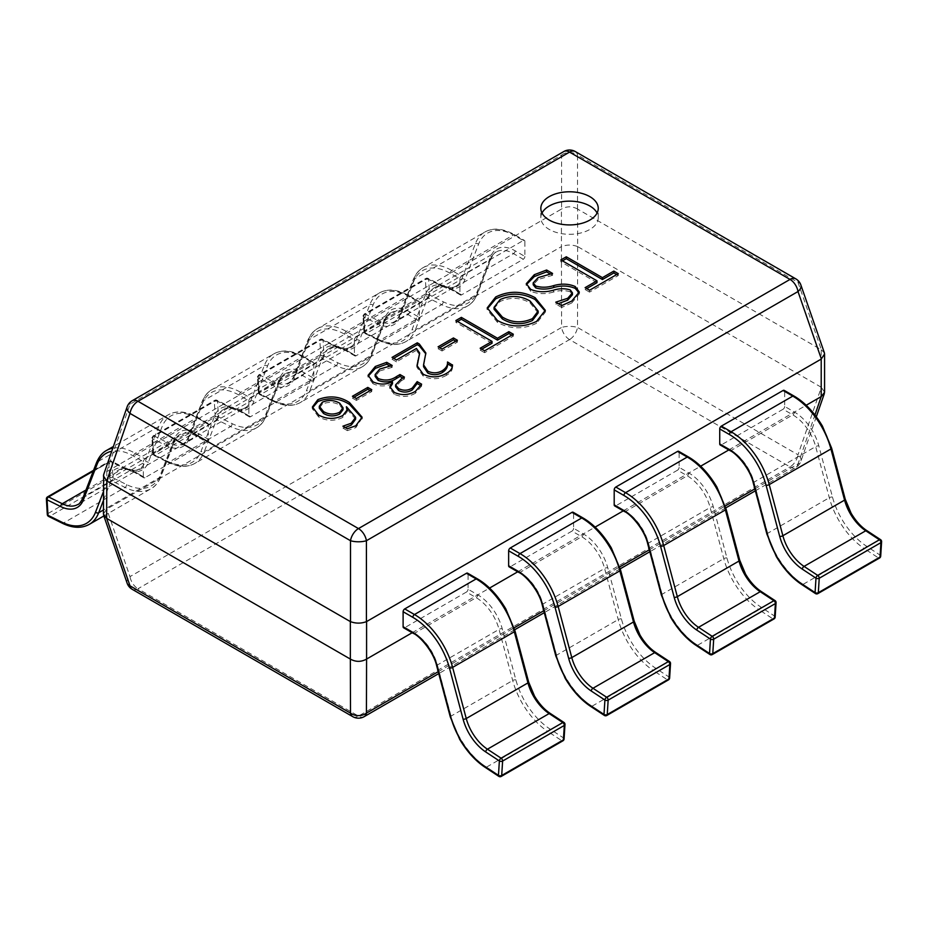 <?xml version="1.0" encoding="UTF-8"?>
<svg xmlns="http://www.w3.org/2000/svg" width="928" height="928" viewBox="0 0 928 928"><rect width="100%" height="100%" fill="white"/><g stroke="black" fill="none" stroke-linecap="round" stroke-linejoin="round"><path stroke-width="0.7" stroke-dasharray="4.64 3.48" d="M85.979 490.019L123.946 468.095L110.281 461.309A2.297 1.415 -63.6 0 1 111.418 461.181A2.297 1.415 -63.6 0 1 112.021 462.306L125.686 469.092A36.737 21.216 -120 0 0 148.283 462.469L161.924 427.089A55.112 31.819 60 0 1 198.534 418.621L208.278 424.247L208.278 439.246L198.534 433.62A36.737 21.216 -120 0 0 174.128 439.269L160.486 474.649A55.112 31.819 60 0 1 126.591 484.578L112.926 477.792L112.021 462.306A2.297 1.23 176.7 0 0 108.773 462.434L109.678 477.92L47.978 513.544L47.073 498.058L108.773 462.434A2.297 1.322 60 0 1 108.773 462.306A2.297 1.322 60 0 1 109.249 461.251A2.297 1.322 60 0 1 110.281 461.309L93.252 471.134M47.305 514.483A2.297 1.23 176.7 0 1 47.978 513.544A2.297 1.322 60 0 0 48.534 515.144A2.297 1.322 60 0 0 49.602 516.223A2.297 1.322 60 0 0 49.718 516.281L111.418 480.658A2.297 1.415 116.4 0 0 112.926 477.792A2.297 1.23 176.7 0 0 109.678 477.92A2.297 1.322 60 0 0 110.235 479.521A2.297 1.322 60 0 0 111.302 480.6A2.297 1.322 60 0 0 111.418 480.658L125.083 487.444L63.382 523.067L49.718 516.281A2.297 1.415 -63.6 0 1 48.581 516.409M126.591 484.578A2.297 1.415 116.4 0 1 125.083 487.444A57.408 33.141 -120 0 0 150.951 488.766A57.408 33.141 -120 0 0 160.393 477.108L174.023 441.728A34.44 19.882 60 0 1 179.696 434.733A34.44 19.882 60 0 1 196.91 436.438L206.654 442.053L144.954 477.676L135.21 472.05A34.44 19.882 -120 0 0 117.995 470.345A34.44 19.882 -120 0 0 112.323 477.352L103.426 500.436M103.426 491.678L109.179 476.76A36.737 21.216 60 0 1 133.586 471.122L143.33 476.737L143.33 461.738L133.586 456.124A55.112 31.819 -120 0 0 111.754 451.24M112.822 448.154A57.408 33.141 60 0 1 135.21 453.305L144.954 458.931L206.654 423.307L196.91 417.681A57.408 33.141 -120 0 0 168.212 414.839A57.408 33.141 -120 0 0 158.769 426.509L145.139 461.889A34.44 19.882 60 0 1 139.467 468.884A34.44 19.882 60 0 1 123.946 468.095A2.297 1.415 -63.6 0 1 125.083 467.967A2.297 1.415 -63.6 0 1 125.686 469.092M206.654 442.053A2.297 1.322 120 0 0 208.278 439.246M208.278 424.247A2.297 1.322 120 0 0 207.802 423.191A2.297 1.322 120 0 0 206.654 423.307M144.954 458.931A2.297 1.322 120 0 0 143.33 461.738M143.33 476.737A2.297 1.322 120 0 0 143.805 477.792A2.297 1.322 120 0 0 144.954 477.676M215.818 400.374A2.297 1.415 -63.6 0 1 216.955 400.246A2.297 1.415 -63.6 0 1 217.558 401.372L231.223 408.158A36.737 21.216 -120 0 0 253.82 401.534L267.461 366.154A55.112 31.819 60 0 1 304.082 357.686L313.815 363.312L313.815 378.311L304.082 372.685A36.737 21.216 -120 0 0 279.664 378.334L266.034 413.714A55.112 31.819 60 0 1 232.128 423.644L218.463 416.858L217.558 401.372A2.297 1.23 176.7 0 0 214.31 401.499L215.226 416.985L153.526 452.609L152.61 437.123L214.31 401.499A2.297 1.322 60 0 1 214.31 401.372A2.297 1.322 60 0 1 214.786 400.316A2.297 1.322 60 0 1 215.818 400.374L154.118 435.998L167.782 442.784L229.483 407.16L215.818 400.374M232.128 423.644A2.297 1.415 116.4 0 1 230.62 426.52A57.408 33.141 -120 0 0 256.488 427.843A57.408 33.141 -120 0 0 265.93 416.173L204.23 451.797A57.408 33.141 60 0 1 194.787 463.455A57.408 33.141 60 0 1 168.919 462.132A2.297 1.415 -63.6 0 1 167.782 462.26L154.118 455.474A2.297 2.297 0 0 1 152.853 453.548L151.948 438.062A2.297 1.23 176.7 0 0 152.61 438.863L153.514 454.349A2.297 1.23 176.7 0 1 152.853 453.548A2.297 1.23 176.7 0 1 153.526 452.609A2.297 1.322 60 0 0 154.071 454.21A2.297 1.322 60 0 0 155.138 455.288A2.297 1.322 60 0 0 155.254 455.346L216.955 419.734L230.62 426.52L168.919 462.132L155.254 455.346A2.297 1.415 -63.6 0 1 154.118 455.474A2.297 1.415 -63.6 0 1 153.514 454.349L167.179 461.135A55.112 31.819 -120 0 0 201.086 451.217L214.716 415.825A36.737 21.216 60 0 1 239.134 410.188L248.866 415.802L248.866 400.803L239.134 395.189A55.112 31.819 -120 0 0 202.513 403.657L188.883 439.037A36.737 21.216 60 0 1 166.274 445.649L152.61 438.863A2.297 1.415 -63.6 0 1 154.118 435.998A2.297 1.322 60 0 0 153.085 435.94A2.297 2.297 0 0 0 151.948 438.062A2.297 1.23 176.7 0 1 152.61 437.123A2.297 1.322 60 0 1 152.61 436.995A2.297 1.322 60 0 1 153.085 435.94L214.786 400.316A2.297 2.297 0 0 1 216.955 400.246L230.62 407.032A2.297 1.415 -63.6 0 1 231.223 408.158M216.955 419.734A2.297 1.415 116.4 0 0 218.463 416.858A2.297 1.23 176.7 0 0 215.226 416.985A2.297 1.322 60 0 0 215.772 418.598A2.297 1.322 60 0 0 216.839 419.665A2.297 1.322 60 0 0 216.955 419.734M214.716 415.825A2.297 1.694 -158.9 0 0 217.871 416.417L279.572 380.793A2.297 1.694 21.1 0 0 280.186 380.097L266.545 415.477A2.297 1.694 21.1 0 1 265.93 416.173L279.572 380.793A34.44 19.882 60 0 1 285.232 373.798A34.44 19.882 60 0 1 302.458 375.504L312.191 381.118L250.49 416.742L240.758 411.127A34.44 19.882 -120 0 0 223.532 409.422A34.44 19.882 -120 0 0 217.871 416.417L204.23 451.797A2.297 1.694 -158.9 0 1 201.086 451.217M188.883 439.037A2.297 1.694 -158.9 0 1 188.361 437.274A2.297 1.694 -158.9 0 1 188.976 436.578L202.606 401.198A57.408 33.141 60 0 1 212.048 389.528A57.408 33.141 60 0 1 240.758 392.37L250.49 397.996L312.191 362.372L302.458 356.758A57.408 33.141 -120 0 0 273.748 353.904A57.408 33.141 -120 0 0 264.306 365.574L250.676 400.954A34.44 19.882 60 0 1 245.015 407.949A34.44 19.882 60 0 1 229.483 407.16A2.297 1.415 -63.6 0 1 230.62 407.032C242.301 411.649 243.82 408.018 245.015 407.949L183.315 443.572A34.44 19.882 -120 0 0 188.976 436.578L250.676 400.954A2.297 1.694 -158.9 0 1 253.82 401.534M312.191 381.118A2.297 1.322 120 0 0 313.815 378.311M313.815 363.312A2.297 1.322 120 0 0 313.339 362.256A2.297 1.322 120 0 0 312.191 362.372M250.49 397.996A2.297 1.322 120 0 0 248.866 400.803M248.866 415.802A2.297 1.322 120 0 0 249.342 416.858A2.297 1.322 120 0 0 250.49 416.742M321.355 339.439A2.297 1.415 -63.6 0 1 322.492 339.323A2.297 1.415 -63.6 0 1 323.095 340.437L336.76 347.223A36.737 21.216 -120 0 0 359.368 340.611L372.998 305.219A55.112 31.819 60 0 1 409.619 296.763L419.352 302.377L419.352 317.376L409.619 311.762A36.737 21.216 -120 0 0 385.201 317.399L371.571 352.779A55.112 31.819 60 0 1 337.664 362.709L324 355.923L323.095 340.437A2.297 1.23 176.7 0 0 319.858 340.576L320.763 356.062L259.063 391.674L258.158 376.188L319.858 340.576A2.297 1.322 60 0 1 319.847 340.437A2.297 1.322 60 0 1 320.322 339.381A2.297 1.322 60 0 1 321.355 339.439L259.666 375.063L273.331 381.849L335.031 346.225L321.355 339.439M337.664 362.709A2.297 1.415 116.4 0 1 336.156 365.586A57.408 33.141 -120 0 0 362.024 366.908A57.408 33.141 -120 0 0 371.467 355.238L309.766 390.862A57.408 33.141 60 0 1 300.336 402.532A57.408 33.141 60 0 1 274.456 401.209A2.297 1.415 -63.6 0 1 273.319 401.325L259.654 394.539A2.297 2.297 0 0 1 258.39 392.614L257.485 377.128A2.297 1.23 176.7 0 0 258.146 377.94L259.051 393.426A2.297 1.23 176.7 0 1 258.39 392.614A2.297 1.23 176.7 0 1 259.063 391.674A2.297 1.322 60 0 0 259.62 393.286A2.297 1.322 60 0 0 260.675 394.354A2.297 1.322 60 0 0 260.791 394.423L322.492 358.8L336.156 365.586L274.456 401.209L260.791 394.423A2.297 1.415 -63.6 0 1 259.654 394.539A2.297 1.415 -63.6 0 1 259.051 393.426L272.728 400.212A55.112 31.819 -120 0 0 306.623 390.282L320.253 354.902A36.737 21.216 60 0 1 344.671 349.253L354.403 354.879L354.403 339.88L344.671 334.254A55.112 31.819 -120 0 0 308.05 342.722L294.42 378.102A36.737 21.216 60 0 1 271.811 384.726L258.146 377.94A2.297 1.415 -63.6 0 1 259.666 375.063A2.297 1.322 60 0 0 258.622 375.005A2.297 2.297 0 0 0 257.485 377.128A2.297 1.23 176.7 0 1 258.158 376.188A2.297 1.322 60 0 1 258.146 376.06A2.297 1.322 60 0 1 258.622 375.005L320.322 339.381A2.297 2.297 0 0 1 322.492 339.323L336.156 346.109A2.297 1.415 -63.6 0 1 336.76 347.223M322.492 358.8A2.297 1.415 116.4 0 0 324 355.923A2.297 1.23 176.7 0 0 320.763 356.062A2.297 1.322 60 0 0 321.32 357.663A2.297 1.322 60 0 0 322.376 358.73A2.297 1.322 60 0 0 322.492 358.8M320.253 354.902A2.297 1.694 -158.9 0 0 323.408 355.482L385.108 319.858A2.297 1.694 21.1 0 0 385.723 319.162L372.093 354.542A2.297 1.694 21.1 0 1 371.467 355.238L385.108 319.858A34.44 19.882 60 0 1 390.769 312.864A34.44 19.882 60 0 1 407.995 314.569L417.728 320.195L356.027 355.807L346.295 350.192A34.44 19.882 -120 0 0 329.069 348.487A34.44 19.882 -120 0 0 323.408 355.482L309.766 390.862A2.297 1.694 -158.9 0 1 306.623 390.282M294.42 378.102A2.297 1.694 -158.9 0 1 293.898 376.339A2.297 1.694 -158.9 0 1 294.512 375.643L308.154 340.263A57.408 33.141 60 0 1 317.585 328.605A57.408 33.141 60 0 1 346.295 331.447L356.027 337.061L417.728 301.438L407.995 295.823A57.408 33.141 -120 0 0 379.285 292.981A57.408 33.141 -120 0 0 369.843 304.639L356.213 340.019A34.44 19.882 60 0 1 350.552 347.014A34.44 19.882 60 0 1 335.031 346.225A2.297 1.415 -63.6 0 1 336.156 346.109C347.838 350.714 349.369 347.095 350.552 347.014L288.852 382.638A34.44 19.882 -120 0 0 294.512 375.643L356.213 340.019A2.297 1.694 -158.9 0 1 359.368 340.611M417.728 320.195A2.297 1.322 120 0 0 419.352 317.376M419.352 302.377A2.297 1.322 120 0 0 418.876 301.322A2.297 1.322 120 0 0 417.728 301.438M356.027 337.061A2.297 1.322 120 0 0 354.403 339.88M354.403 354.879A2.297 1.322 120 0 0 354.879 355.923A2.297 1.322 120 0 0 356.027 355.807M562.855 740.834A2.297 1.322 -120 0 1 561.788 740.683A2.297 1.322 -120 0 1 561.672 740.614L499.972 776.237L486.307 767.247L548.007 731.624L561.672 740.614A2.297 1.23 123.3 0 0 563.412 737.876L549.747 728.874A55.112 31.819 60 0 1 515.84 679.806L502.21 628.685A36.737 21.216 -120 0 0 477.792 594.848L468.06 589.234L468.06 574.235L477.792 579.849A55.112 31.819 60 0 1 514.414 630.599L528.044 681.732A36.737 21.216 -120 0 0 550.652 714.444L564.317 723.434A2.297 1.415 -176.4 0 1 564.978 724.513M501.155 776.458A2.297 1.322 -120 0 1 500.088 776.307A2.297 1.322 -120 0 1 499.972 776.237A2.297 1.23 -56.7 0 1 498.823 776.353M485.158 767.352A2.297 1.23 -56.7 0 0 486.307 767.247A57.408 33.141 60 0 1 450.996 716.126L437.355 665.005A34.44 19.882 -120 0 0 414.468 633.279L404.736 627.664L466.436 592.041L476.168 597.667A34.44 19.882 60 0 1 499.055 629.381L512.697 680.502A57.408 33.141 -120 0 0 548.007 731.624A2.297 1.23 123.3 0 0 549.747 728.874M404.736 627.664A2.297 1.322 -60 0 1 403.587 627.78M467.584 573.179A2.297 1.322 -60 0 1 468.06 574.235M468.06 589.234A2.297 1.322 -60 0 1 466.436 592.041M564.073 738.955A2.297 1.415 -176.4 0 0 563.412 737.876L564.317 723.434A2.297 1.23 123.3 0 0 563.957 722.448M668.392 679.911A2.297 1.322 -120 0 1 667.325 679.748A2.297 1.322 -120 0 1 667.209 679.679L605.508 715.302L591.844 706.312L653.544 670.689L667.209 679.679A2.297 1.23 123.3 0 0 668.949 676.941L655.284 667.951A55.112 31.819 60 0 1 621.377 618.872L607.747 567.75A36.737 21.216 -120 0 0 583.341 533.913L573.597 528.299L573.597 513.3L583.341 518.914A55.112 31.819 60 0 1 619.95 569.664L633.592 620.797A36.737 21.216 -120 0 0 656.189 653.509L669.854 662.499A2.297 1.415 -176.4 0 1 670.526 663.578M606.692 715.534A2.297 1.322 -120 0 1 605.624 715.372A2.297 1.322 -120 0 1 605.508 715.302A2.297 1.23 -56.7 0 1 604.36 715.418M590.695 706.428A2.297 1.23 -56.7 0 0 591.844 706.312A57.408 33.141 60 0 1 556.533 655.191L542.903 604.07A34.44 19.882 -120 0 0 520.016 572.356L510.272 566.73L571.973 531.106L581.717 536.732A34.44 19.882 60 0 1 604.604 568.446L618.234 619.579A57.408 33.141 -120 0 0 653.544 670.689A2.297 1.23 123.3 0 0 655.284 667.951M510.272 566.73A2.297 1.322 -60 0 1 509.124 566.846M573.121 512.244A2.297 1.322 -60 0 1 573.597 513.3M573.597 528.299A2.297 1.322 -60 0 1 571.973 531.106M669.622 678.02A2.297 1.415 -176.4 0 0 668.949 676.941L669.854 662.499A2.297 1.23 123.3 0 0 669.494 661.525M773.929 618.976A2.297 1.322 -120 0 1 772.862 618.825A2.297 1.322 -120 0 1 772.746 618.756L711.045 654.368L697.38 645.378L759.081 609.754L772.746 618.756A2.297 1.23 123.3 0 0 774.486 616.006L760.821 607.016A55.112 31.819 60 0 1 726.926 557.948L713.284 506.816A36.737 21.216 -120 0 0 688.878 472.99L679.134 467.364L679.134 452.365L688.878 457.991A55.112 31.819 60 0 1 725.487 508.73L739.129 559.862A36.737 21.216 -120 0 0 761.726 592.574L775.39 601.564A2.297 1.415 -176.4 0 1 776.063 602.655M712.228 654.6A2.297 1.322 -120 0 1 711.161 654.437A2.297 1.322 -120 0 1 711.045 654.368A2.297 1.23 -56.7 0 1 709.897 654.484M696.232 645.494A2.297 1.23 -56.7 0 0 697.38 645.378A57.408 33.141 60 0 1 662.07 594.268L648.44 543.135A34.44 19.882 -120 0 0 625.553 511.421L615.821 505.795L677.521 470.183L687.254 475.797A34.44 19.882 60 0 1 710.14 507.512L723.77 558.644A57.408 33.141 -120 0 0 759.081 609.754A2.297 1.23 123.3 0 0 760.821 607.016M615.821 505.795A2.297 1.322 -60 0 1 614.672 505.911M678.658 451.31A2.297 1.322 -60 0 1 679.134 452.365M679.134 467.364A2.297 1.322 -60 0 1 677.521 470.183M775.158 617.085A2.297 1.415 -176.4 0 0 774.486 616.006L775.39 601.564A2.297 1.23 123.3 0 0 775.031 600.59M426.903 278.504A2.297 1.415 -63.6 0 1 428.028 278.388A2.297 1.415 -63.6 0 1 428.632 279.502L442.308 286.288A36.737 21.216 -120 0 0 464.905 279.676L478.535 244.296A55.112 31.819 60 0 1 515.156 235.828L524.888 241.442L524.888 256.441L515.156 250.827A36.737 21.216 -120 0 0 490.738 256.464L477.108 291.856A55.112 31.819 60 0 1 443.213 301.774L429.548 294.988L428.632 279.502A2.297 1.23 176.7 0 0 425.395 279.641L426.3 295.127L364.6 330.751L363.695 315.265L425.395 279.641A2.297 1.322 60 0 1 425.384 279.502A2.297 1.322 60 0 1 425.859 278.458A2.297 1.322 60 0 1 426.903 278.504L365.203 314.128L378.868 320.914L440.568 285.29L426.903 278.504M443.213 301.774A2.297 1.415 116.4 0 1 441.693 304.651A57.408 33.141 -120 0 0 467.573 305.973A57.408 33.141 -120 0 0 477.015 294.315L415.315 329.939A57.408 33.141 60 0 1 405.872 341.597A57.408 33.141 60 0 1 379.993 340.274A2.297 1.415 -63.6 0 1 378.868 340.39L365.203 333.604A2.297 2.297 0 0 1 363.927 331.679L363.022 316.204A2.297 1.23 176.7 0 0 363.695 317.005L364.6 332.491A2.297 1.23 176.7 0 1 363.927 331.679A2.297 1.23 176.7 0 1 364.6 330.751A2.297 1.322 60 0 0 365.156 332.352A2.297 1.322 60 0 0 366.224 333.43A2.297 1.322 60 0 0 366.328 333.488L428.028 297.865L441.693 304.651L379.993 340.274L366.328 333.488A2.297 1.415 -63.6 0 1 365.203 333.604A2.297 1.415 -63.6 0 1 364.6 332.491L378.264 339.277A55.112 31.819 -120 0 0 412.16 329.347L425.801 293.967A36.737 21.216 60 0 1 450.208 288.318L459.94 293.944L459.94 278.945L450.208 273.319A55.112 31.819 -120 0 0 413.586 281.787L399.956 317.167A36.737 21.216 60 0 1 377.36 323.791L363.695 317.005A2.297 1.415 -63.6 0 1 365.203 314.128A2.297 1.322 60 0 0 364.17 314.082A2.297 2.297 0 0 0 363.022 316.204A2.297 1.23 176.7 0 1 363.695 315.265A2.297 1.322 60 0 1 363.695 315.126A2.297 1.322 60 0 1 364.17 314.082L425.859 278.458A2.297 2.297 0 0 1 428.028 278.388L441.705 285.174A2.297 1.415 -63.6 0 1 442.308 286.288M428.028 297.865A2.297 1.415 116.4 0 0 429.548 294.988A2.297 1.23 176.7 0 0 426.3 295.127A2.297 1.322 60 0 0 426.857 296.728A2.297 1.322 60 0 0 427.924 297.807A2.297 1.322 60 0 0 428.028 297.865M425.801 293.967A2.297 1.694 -158.9 0 0 428.945 294.547L490.645 258.924A2.297 1.694 21.1 0 0 491.26 258.228L477.63 293.619A2.297 1.694 21.1 0 1 477.015 294.315L490.645 258.924A34.44 19.882 60 0 1 496.306 251.929A34.44 19.882 60 0 1 513.532 253.634L523.264 259.26L461.564 294.884L451.832 289.258A34.44 19.882 -120 0 0 434.606 287.552A34.44 19.882 -120 0 0 428.945 294.547L415.315 329.939A2.297 1.694 -158.9 0 1 412.16 329.347M399.956 317.167A2.297 1.694 -158.9 0 1 399.434 315.404A2.297 1.694 -158.9 0 1 400.049 314.708L413.691 279.328A57.408 33.141 60 0 1 423.133 267.67A57.408 33.141 60 0 1 451.832 270.512L461.564 276.126L523.264 240.514L513.532 234.888A57.408 33.141 -120 0 0 484.834 232.046A57.408 33.141 -120 0 0 475.391 243.704L461.75 279.096A34.44 19.882 60 0 1 456.089 286.091A34.44 19.882 60 0 1 440.568 285.29A2.297 1.415 -63.6 0 1 441.705 285.174C453.386 289.78 454.906 286.16 456.089 286.091L394.388 321.714A34.44 19.882 -120 0 0 400.049 314.708L461.75 279.096A2.297 1.694 -158.9 0 1 464.905 279.676M523.264 259.26A2.297 1.322 120 0 0 524.888 256.441M524.888 241.442A2.297 1.322 120 0 0 524.413 240.398A2.297 1.322 120 0 0 523.264 240.514M461.564 276.126A2.297 1.322 120 0 0 459.94 278.945M459.94 293.944A2.297 1.322 120 0 0 460.416 294.988A2.297 1.322 120 0 0 461.564 294.884M879.466 558.041A2.297 1.322 -120 0 1 878.398 557.89A2.297 1.322 -120 0 1 878.294 557.821L816.594 593.444L802.929 584.443L864.618 548.819L878.294 557.821A2.297 1.23 123.3 0 0 880.022 555.072L866.358 546.082A55.112 31.819 60 0 1 832.462 497.014L818.821 445.881A36.737 21.216 -120 0 0 794.414 412.055L784.682 406.429L784.682 391.43L794.414 397.056A55.112 31.819 60 0 1 831.036 447.806L844.666 498.928A36.737 21.216 -120 0 0 867.262 531.64L880.927 540.641A2.297 1.415 -176.4 0 1 881.6 541.72M817.765 593.665A2.297 1.322 -120 0 1 816.698 593.514A2.297 1.322 -120 0 1 816.594 593.444A2.297 1.23 -56.7 0 1 815.445 593.549M801.769 584.559A2.297 1.23 -56.7 0 0 802.929 584.443A57.408 33.141 60 0 1 767.607 533.333L753.977 482.2A34.44 19.882 -120 0 0 731.09 450.486L721.358 444.872L783.058 409.248L792.79 414.862A34.44 19.882 60 0 1 815.677 446.588L829.307 497.71A57.408 33.141 -120 0 0 864.618 548.819A2.297 1.23 123.3 0 0 866.358 546.082M721.358 444.872A2.297 1.322 -60 0 1 720.209 444.976M784.206 390.386A2.297 1.322 -60 0 1 784.682 391.43M784.682 406.429A2.297 1.322 -60 0 1 783.058 409.248M880.695 556.162A2.297 1.415 -176.4 0 0 880.022 555.072L880.927 540.641A2.297 1.23 123.3 0 0 880.568 539.655M542.01 213.034A28.698 16.576 0 0 0 540.838 217.732A28.698 16.576 0 0 0 558.552 233.032A28.698 16.576 0 0 0 589.837 229.448A28.698 16.576 0 0 0 598.247 217.732A28.698 16.576 0 0 0 597.075 213.034M412.183 632.734L489.566 588.062M517.72 571.81L595.103 527.127M623.256 510.876L700.64 466.192M728.805 449.941L806.188 405.269M821.21 387.22L577.657 246.604L577.657 209.102L821.21 349.717L821.361 387.312L797.999 454.766L577.506 327.456L577.657 246.604M106.79 471.586L561.428 209.102L561.428 246.604L106.79 509.078L106.79 471.586L103.634 474.672M561.428 246.604L561.579 327.456L130.001 576.624L106.79 509.078M577.657 209.102L577.506 209.009C572.193 206.12 566.892 206.12 561.579 209.009L561.428 209.102M824.366 352.802L821.21 349.717M106.639 509.182L103.426 514.135M824.574 392.277L821.361 387.312M577.506 246.523C572.193 244.586 566.892 244.586 561.579 246.523M616.644 274.595L618.268 275.535L589.558 292.111L589.558 290.232M589.558 292.111L585.104 289.536L585.104 287.657M585.104 289.536L586.728 288.596M596.982 282.669L560.848 261.812L560.848 259.933M560.848 261.812L562.472 260.872M618.268 275.535L618.268 273.656M549.794 273.725L552.554 275.314L552.554 273.435M552.554 275.314L538.147 279.49L538.147 277.611M538.147 279.49L533.194 284.745M579.2 292.958L579.292 293.898L571.741 302.969L571.741 301.09M571.741 302.969L561.718 307.47L561.718 305.59M561.718 307.47L555.779 304.036L555.779 302.168M555.779 304.036L558.366 303.665M572.448 294.744L570.291 291.844L570.291 289.965M570.291 291.844C564.99 290.128 559.375 290.209 553.436 292.065L553.436 290.186M553.436 292.065C545.293 294.373 537.718 294.118 530.723 291.288L530.723 289.408M530.723 291.288L526.373 284.641M545.258 311.216L545.304 312.168L536.616 323.246L536.616 321.366M536.616 323.246C523.334 329.591 510.284 329.312 497.478 322.387L497.478 320.52M497.478 322.387L487.223 309.778L487.281 308.85M538.147 312.933L530.12 302.946C520.55 297.401 510.562 296.902 500.134 301.438L494.148 308.258M530.12 302.946L530.12 301.066M500.134 301.438L500.134 299.558M511.699 335.182L513.323 336.122L484.613 352.698L484.613 350.819M484.613 352.698L480.159 350.123L480.159 348.244M480.159 350.123L481.783 349.183M492.037 343.267L455.903 322.399L455.903 320.52M455.903 322.399L457.527 321.459M513.323 336.122L513.323 334.242M455.764 341.179L457.388 342.119L442.041 350.981L442.041 349.102M442.041 350.981L438.086 348.696L438.086 346.817M438.086 348.696L439.71 347.756M457.388 342.119L457.388 340.251M425.813 353.858L423.562 366.722M447.505 363.846L447.505 361.978M452.354 366.653L452.47 365.272M446.391 373.462L446.391 375.341C450.59 372.975 452.62 370.098 452.47 366.722L452.47 365.087M446.391 375.341C438.898 379.564 431.184 379.83 423.249 376.142L423.249 374.262M423.249 376.142L417.008 367.476L417.055 366.444M419.676 354.925L416.428 350.332L416.428 348.464M416.428 350.332L396.5 361.839L396.5 359.971M396.5 361.839L392.045 359.264L392.045 357.396M392.045 359.264L393.669 358.336M389.47 365.783L392.173 367.337L392.173 365.47M392.173 367.337L379.761 370.933L379.761 369.054M379.761 370.933L375.144 376.397M402.798 378.056L404.422 378.984L404.422 377.116M404.422 378.984L401.232 380.828L401.232 378.96M401.232 380.828L395.595 386.767M421.103 385.758L421.625 386.06L421.625 384.192M421.625 386.06L415.419 393.217L415.419 391.349M415.419 393.217C408.691 397.114 401.662 397.474 394.319 394.296L394.319 392.428M394.319 394.296L389.876 388.681L389.98 387.742M392.509 383.682L392.405 381.744M392.405 383.624C385.839 386.674 379.378 386.698 372.998 383.705L372.998 381.837M372.998 383.705L368.08 377.197L368.172 376.234M370.133 390.63L371.757 391.558L356.41 400.42L356.41 398.553M356.41 400.42L352.443 398.135L352.443 396.268M352.443 398.135L354.067 397.196M371.757 391.558L371.757 389.69M362.036 418.122L355.818 427.622L347.374 430.65L347.374 428.771M347.374 430.65L342.919 428.075L342.919 426.196M342.919 428.075L345.239 427.541M355.61 419.201L346.48 408.622L346.48 406.742M347.142 410.721L347.246 411.672L342.838 417.403L342.838 415.524M342.838 417.403C334.602 421.382 326.517 421.208 318.571 416.869L318.571 415.002M318.571 416.869L312.4 408.842L312.469 407.902M355.818 427.622L355.818 425.755M343.035 409.7L339.706 405.072C334.184 401.917 328.408 401.58 322.364 404.074L319.302 408.158M339.706 405.072L339.706 403.193M322.364 404.074L322.364 402.195M46.4 498.928A2.297 1.23 176.7 0 1 47.073 498.058A2.297 1.322 60 0 1 47.073 497.93A2.297 1.322 60 0 1 47.548 496.874M109.179 476.76A2.297 1.694 -158.9 0 0 112.323 477.352L174.023 441.728A2.297 1.694 21.1 0 0 174.65 441.032L161.008 476.412A2.297 1.694 21.1 0 1 160.393 477.108L103.426 509.994M89.25 524.39A57.408 33.141 60 0 1 63.382 523.067A2.297 1.415 -63.6 0 1 62.246 523.195M93.577 470.299L109.249 461.251A2.297 2.297 0 0 1 111.418 461.181L125.083 467.967C136.764 472.584 138.284 468.953 139.467 468.884L77.766 504.507A34.44 19.882 -120 0 0 83.439 497.512L145.139 461.889A2.297 1.694 -158.9 0 1 148.283 462.469M82.824 498.208A2.297 1.694 -158.9 0 1 83.439 497.512L97.069 462.121L158.769 426.509A2.297 1.694 -158.9 0 1 161.924 427.089M198.534 433.62A2.297 1.322 120 0 1 196.91 436.438L135.21 472.05A2.297 1.322 -60 0 1 134.061 472.166A2.297 1.322 -60 0 1 133.586 471.122M133.586 456.124A2.297 1.322 -60 0 1 135.21 453.305L196.91 417.681A2.297 1.322 -60 0 1 198.058 417.577A2.297 1.322 -60 0 1 198.534 418.621M96.454 462.817A2.297 1.694 -158.9 0 1 97.069 462.121A57.408 33.141 60 0 1 106.511 450.463M103.843 515.968L150.951 488.766C155.127 486.562 158.491 482.444 161.008 476.412A2.297 1.694 21.1 0 0 160.486 474.649M143.805 477.792L134.061 472.166C120.443 465.949 119.12 470.531 117.995 470.345L179.696 434.733C178.628 434.698 176.946 436.798 174.65 441.032A2.297 1.694 21.1 0 0 174.128 439.269M166.274 445.649A2.297 1.415 -63.6 0 1 167.782 442.784A34.44 19.882 -120 0 0 183.315 443.572C184.359 443.63 186.041 441.531 188.361 437.274L201.991 401.894A2.297 1.694 -158.9 0 1 202.606 401.198L264.306 365.574A2.297 1.694 -158.9 0 1 267.461 366.154M304.082 372.685A2.297 1.322 120 0 1 302.458 375.504L240.758 411.127A2.297 1.322 -60 0 1 239.61 411.232A2.297 1.322 -60 0 1 239.134 410.188M239.134 395.189A2.297 1.322 -60 0 1 240.758 392.37L302.458 356.758A2.297 1.322 -60 0 1 303.607 356.642A2.297 1.322 -60 0 1 304.082 357.686M202.513 403.657A2.297 1.694 -158.9 0 1 201.991 401.894C204.52 395.862 207.872 391.744 212.048 389.528L273.748 353.904C282.089 349.299 292.042 350.204 303.607 356.642L313.339 362.256M266.034 413.714A2.297 1.694 21.1 0 1 266.545 415.477C264.028 421.509 260.675 425.627 256.488 427.843L194.787 463.455C187.05 467.677 178.048 467.271 167.782 462.26A2.297 1.415 -63.6 0 1 167.179 461.135M249.342 416.858L239.61 411.232C225.98 405.014 224.657 409.608 223.532 409.422L285.232 373.798C284.165 373.764 282.483 375.863 280.186 380.097A2.297 1.694 21.1 0 0 279.664 378.334M271.811 384.726A2.297 1.415 -63.6 0 1 273.331 381.849A34.44 19.882 -120 0 0 288.852 382.638C289.896 382.696 291.578 380.596 293.898 376.339L307.528 340.959A2.297 1.694 -158.9 0 1 308.154 340.263L369.843 304.639A2.297 1.694 -158.9 0 1 372.998 305.219M409.619 311.762A2.297 1.322 120 0 1 407.995 314.569L346.295 350.192A2.297 1.322 -60 0 1 345.146 350.308A2.297 1.322 -60 0 1 344.671 349.253M344.671 334.254A2.297 1.322 -60 0 1 346.295 331.447L407.995 295.823A2.297 1.322 -60 0 1 409.144 295.707A2.297 1.322 -60 0 1 409.619 296.763M308.05 342.722A2.297 1.694 -158.9 0 1 307.528 340.959C310.056 334.927 313.409 330.809 317.585 328.605L379.285 292.981C387.626 288.364 397.578 289.281 409.144 295.707L418.876 301.322M371.571 352.779A2.297 1.694 21.1 0 1 372.093 354.542C369.564 360.574 366.212 364.692 362.024 366.908L300.336 402.532C292.587 406.742 283.585 406.336 273.319 401.325A2.297 1.415 -63.6 0 1 272.728 400.212M354.879 355.923L345.146 350.308C331.528 344.091 330.206 348.673 329.069 348.487L390.769 312.864C389.702 312.829 388.02 314.928 385.723 319.162A2.297 1.694 21.1 0 0 385.201 317.399M450.3 716.961A2.297 0.789 -14.9 0 1 450.996 716.126L512.697 680.502A2.297 0.789 165.1 0 1 515.84 679.806M436.67 665.828A2.297 0.789 -14.9 0 1 437.355 665.005L499.055 629.381A2.297 0.789 165.1 0 1 502.21 628.685M413.32 633.395A2.297 1.322 -60 0 0 414.468 633.279L476.168 597.667A2.297 1.322 120 0 0 477.792 594.848M477.792 579.849A2.297 1.322 120 0 0 477.317 578.805M514.414 630.599A2.297 0.789 165.1 0 1 515.005 630.947M528.044 681.732A2.297 0.789 165.1 0 1 528.647 682.068M550.652 714.444A2.297 1.23 123.3 0 0 550.292 713.458M555.837 656.026A2.297 0.789 -14.9 0 1 556.533 655.191L618.234 619.579A2.297 0.789 165.1 0 1 621.377 618.872M542.207 604.905A2.297 0.789 -14.9 0 1 542.903 604.07L604.604 568.446A2.297 0.789 165.1 0 1 607.747 567.75M518.868 572.46A2.297 1.322 -60 0 0 520.016 572.356L581.717 536.732A2.297 1.322 120 0 0 583.341 533.913M583.341 518.914A2.297 1.322 120 0 0 582.865 517.87M619.95 569.664A2.297 0.789 165.1 0 1 620.554 570.012M633.592 620.797A2.297 0.789 165.1 0 1 634.184 621.145M656.189 653.509A2.297 1.23 123.3 0 0 655.829 652.523M661.374 595.092A2.297 0.789 -14.9 0 1 662.07 594.268L723.77 558.644A2.297 0.789 165.1 0 1 726.926 557.948M647.744 543.97A2.297 0.789 -14.9 0 1 648.44 543.135L710.14 507.512A2.297 0.789 165.1 0 1 713.284 506.816M624.405 511.537A2.297 1.322 -60 0 0 625.553 511.421L687.254 475.797A2.297 1.322 120 0 0 688.878 472.99M688.878 457.991A2.297 1.322 120 0 0 688.402 456.936M725.487 508.73A2.297 0.789 165.1 0 1 726.09 509.078M739.129 559.862A2.297 0.789 165.1 0 1 739.72 560.21M761.726 592.574A2.297 1.23 123.3 0 0 761.366 591.588M377.36 323.791A2.297 1.415 -63.6 0 1 378.868 320.914A34.44 19.882 -120 0 0 394.388 321.714C395.432 321.761 397.114 319.661 399.434 315.404L413.076 280.024A2.297 1.694 -158.9 0 1 413.691 279.328L475.391 243.704A2.297 1.694 -158.9 0 1 478.535 244.296M515.156 250.827A2.297 1.322 120 0 1 513.532 253.634L451.832 289.258A2.297 1.322 -60 0 1 450.683 289.374A2.297 1.322 -60 0 1 450.208 288.318M450.208 273.319A2.297 1.322 -60 0 1 451.832 270.512L513.532 234.888A2.297 1.322 -60 0 1 514.68 234.772A2.297 1.322 -60 0 1 515.156 235.828M413.586 281.787A2.297 1.694 -158.9 0 1 413.076 280.024C415.593 274.004 418.946 269.874 423.133 267.67L484.834 232.046C493.162 227.43 503.115 228.346 514.68 234.772L524.413 240.398M477.108 291.856A2.297 1.694 21.1 0 1 477.63 293.619C475.101 299.64 471.749 303.758 467.573 305.973L405.872 341.597C398.124 345.808 389.122 345.402 378.868 340.39A2.297 1.415 -63.6 0 1 378.264 339.277M460.416 294.988L450.683 289.374C437.065 283.156 435.742 287.738 434.606 287.552L496.306 251.929C495.239 251.894 493.557 253.994 491.26 258.228A2.297 1.694 21.1 0 0 490.738 256.464M766.922 534.168A2.297 0.789 -14.9 0 1 767.607 533.333L829.307 497.71A2.297 0.789 165.1 0 1 832.462 497.014M753.281 483.036A2.297 0.789 -14.9 0 1 753.977 482.2L815.677 446.588A2.297 0.789 165.1 0 1 818.821 445.881M729.942 450.602A2.297 1.322 -60 0 0 731.09 450.486L792.79 414.862A2.297 1.322 120 0 0 794.414 412.055M794.414 397.056A2.297 1.322 120 0 0 793.939 396.001M831.036 447.806A2.297 0.789 165.1 0 1 831.627 448.143M844.666 498.928A2.297 0.789 165.1 0 1 845.257 499.276M867.262 531.64A2.297 1.23 123.3 0 0 866.903 530.665M754.835 488.87L797.999 463.954A11.484 6.624 60 0 1 795.783 467.468A11.484 6.624 60 0 1 790.041 466.9L358.463 716.068L137.97 588.758L569.537 339.59L790.041 466.9A11.484 6.624 120 0 0 797.999 454.766A11.484 6.38 19.1 0 1 800.887 461.286A11.484 6.38 19.1 0 1 797.999 463.954L814.97 414.978M438.225 671.675L514.124 627.85M543.762 610.74L619.66 566.927M649.298 549.805L725.197 505.992M577.506 209.009L577.506 155.046L797.999 282.356L821.361 349.798M106.639 471.668L130.001 404.214L561.579 155.046L561.579 209.009M352.721 716.636A11.484 6.624 120 0 0 358.463 716.068A11.484 6.624 60 0 0 364.205 716.636M127.113 583.144A11.484 6.38 -19.1 0 1 130.001 576.624A11.484 6.624 60 0 0 137.97 588.758A11.484 6.624 -60 0 1 132.228 589.326M569.537 339.59A11.484 6.624 60 0 1 561.579 327.456A11.484 3.828 -0 0 1 577.506 327.456A11.484 6.624 -60 0 1 569.537 339.59M132.228 400.71A11.484 6.624 60 0 0 130.001 404.214A11.484 6.38 19.1 0 0 127.113 406.893M800.887 285.024A11.484 6.38 -19.1 0 0 797.999 282.356A11.484 6.624 -60 0 0 795.783 278.841M575.279 151.542A11.484 6.624 120 0 1 577.506 155.046A11.484 8.932 0 0 0 561.579 155.046A11.484 6.624 60 0 1 563.806 151.542M424.514 361.584L424.514 359.716M207.802 423.191L198.058 417.577C186.493 411.139 176.552 410.234 168.212 414.839L113.402 446.484M540.838 217.732L540.838 208.348M598.247 217.732L598.247 208.348M816.315 416.753L800.887 461.286A11.484 11.484 0 0 1 795.783 467.468L755.357 490.808M725.766 507.894L649.82 551.742M620.217 568.818L544.272 612.666M514.68 629.752L438.735 673.6M579.292 292.018L579.292 293.898M526.28 283.69L526.28 285.557M545.304 310.3L545.304 312.168M487.223 307.91L487.223 309.778M417.008 365.597L417.008 367.476M425.859 352.976L425.859 354.856M389.876 386.802L389.876 388.681M368.08 375.318L368.08 377.197M347.246 409.793L347.246 411.672M312.4 406.974L312.4 408.842M362.094 417.194L362.094 419.062"/><path stroke-width="1.39" d="M111.754 451.24A55.112 31.819 -120 0 0 96.976 464.58L83.334 499.972A36.737 21.216 60 0 1 60.738 506.584L47.073 499.798A2.297 1.415 -63.6 0 1 48.581 496.921L62.246 503.718L85.979 490.019M61.642 522.07A2.297 1.415 -63.6 0 0 62.246 523.195L48.581 516.409A2.297 1.415 -63.6 0 1 47.978 515.284L61.642 522.07A55.112 31.819 -120 0 0 95.549 512.152L103.426 491.678M562.855 740.834A2.297 1.322 -120 0 0 562.936 740.799A2.297 2.297 0 0 0 564.073 738.955L564.978 724.513A2.297 1.415 -176.4 0 1 564.317 725.441L502.616 761.053A2.297 1.415 -176.4 0 1 499.368 760.925L485.704 751.935A36.737 21.216 60 0 1 463.107 719.223L449.465 668.09A55.112 31.819 -120 0 0 412.844 617.352L403.112 611.726L403.112 626.725L412.844 632.351A36.737 21.216 60 0 1 437.262 666.176L450.892 717.309A55.112 31.819 -120 0 0 484.799 766.377L498.464 775.367L499.368 760.925A2.297 1.23 123.3 0 1 501.108 758.188L562.809 722.564L549.144 713.574L487.444 749.198L501.108 758.188A2.297 1.322 -120 0 1 502.222 759.475A2.297 1.322 -120 0 1 502.616 761.053L501.7 775.495L563.4 739.871L564.317 725.441A2.297 1.322 -120 0 0 563.922 723.852A2.297 1.322 -120 0 0 562.809 722.564A2.297 1.23 123.3 0 1 563.957 722.448L550.292 713.458A2.297 1.23 123.3 0 0 549.144 713.574A34.44 19.882 60 0 1 527.951 682.904L466.25 718.527A34.44 19.882 -120 0 0 487.444 749.198A2.297 1.23 123.3 0 0 485.704 751.935M484.799 766.377A2.297 1.23 -56.7 0 0 485.158 767.352L498.823 776.353A2.297 1.23 -56.7 0 1 498.464 775.367A2.297 1.415 -176.4 0 0 501.7 775.495A2.297 1.322 -120 0 1 501.236 776.423L562.936 740.799A2.297 1.322 -120 0 0 563.4 739.871A2.297 1.415 -176.4 0 0 564.073 738.955M412.844 617.352A2.297 1.322 120 0 1 414.468 614.533L476.168 578.91A2.297 1.322 120 0 1 477.317 578.805C488 584.965 497.489 594.987 505.795 608.872L515.005 630.947L528.647 682.068A2.297 0.789 165.1 0 1 527.951 682.904L514.321 631.771A57.408 33.141 -120 0 0 476.168 578.91L466.436 573.295L404.736 608.919L414.468 614.533A57.408 33.141 60 0 1 452.62 667.394L466.25 718.527A2.297 0.789 165.1 0 1 463.107 719.223M437.262 666.176A2.297 0.789 -14.9 0 1 436.67 665.828C433.411 651.096 419.12 635.541 413.32 633.395L403.587 627.78A2.297 1.322 -60 0 1 403.112 626.725M403.112 611.726A2.297 1.322 -60 0 1 404.736 608.919M466.436 573.295A2.297 1.322 -60 0 1 467.584 573.179L477.317 578.805M668.392 679.911A2.297 1.322 -120 0 0 668.473 679.864A2.297 2.297 0 0 0 669.622 678.02L670.526 663.578A2.297 1.415 -176.4 0 1 669.854 664.506L608.153 700.13A2.297 1.415 -176.4 0 1 604.905 700.002L591.24 691A36.737 21.216 60 0 1 568.644 658.288L555.002 607.167A55.112 31.819 -120 0 0 518.392 556.417L508.648 550.791L508.648 565.79L518.392 571.416A36.737 21.216 60 0 1 542.799 605.242L556.44 656.374A55.112 31.819 -120 0 0 590.336 705.442L604 714.432L604.905 700.002A2.297 1.23 123.3 0 1 606.645 697.253L668.346 661.629L654.681 652.639L592.98 688.263L606.645 697.253A2.297 1.322 -120 0 1 607.759 698.54A2.297 1.322 -120 0 1 608.153 700.13L607.248 714.56L668.949 678.948L669.854 664.506A2.297 1.322 -120 0 0 669.459 662.917A2.297 1.322 -120 0 0 668.346 661.629A2.297 1.23 123.3 0 1 669.494 661.525L655.829 652.523A2.297 1.23 123.3 0 0 654.681 652.639A34.44 19.882 60 0 1 633.488 621.969L571.787 657.592A34.44 19.882 -120 0 0 592.98 688.263A2.297 1.23 123.3 0 0 591.24 691M590.336 705.442A2.297 1.23 -56.7 0 0 590.695 706.428L604.36 715.418A2.297 1.23 -56.7 0 1 604 714.432A2.297 1.415 -176.4 0 0 607.248 714.56A2.297 1.322 -120 0 1 606.773 715.488L668.473 679.864A2.297 1.322 -120 0 0 668.949 678.948A2.297 1.415 -176.4 0 0 669.622 678.02M518.392 556.417A2.297 1.322 120 0 1 520.016 553.598L581.717 517.986A2.297 1.322 120 0 1 582.865 517.87C593.537 524.03 603.026 534.052 611.343 547.938L620.554 570.012L634.184 621.145A2.297 0.789 165.1 0 1 633.488 621.969L619.858 570.848A57.408 33.141 -120 0 0 581.717 517.986L571.973 512.36L510.272 547.984L520.016 553.598A57.408 33.141 60 0 1 558.157 606.471L571.787 657.592A2.297 0.789 165.1 0 1 568.644 658.288M542.799 605.242A2.297 0.789 -14.9 0 1 542.207 604.905C538.959 590.162 524.656 574.618 518.868 572.46L509.124 566.846A2.297 1.322 -60 0 1 508.648 565.79M508.648 550.791A2.297 1.322 -60 0 1 510.272 547.984M571.973 512.36A2.297 1.322 -60 0 1 573.121 512.244L582.865 517.87M773.929 618.976A2.297 1.322 -120 0 0 774.01 618.93A2.297 2.297 0 0 0 775.158 617.085L776.063 602.655A2.297 1.415 -176.4 0 1 775.39 603.571L713.69 639.195A2.297 1.415 -176.4 0 1 710.442 639.067L696.777 630.077A36.737 21.216 60 0 1 674.18 597.354L660.55 546.232A55.112 31.819 -120 0 0 623.929 495.482L614.197 489.868L614.197 504.867L623.929 510.481A36.737 21.216 60 0 1 648.336 544.318L661.977 595.44A55.112 31.819 -120 0 0 695.872 644.508L709.537 653.509L710.442 639.067A2.297 1.23 123.3 0 1 712.182 636.318L773.882 600.706L760.218 591.704L698.517 627.328L712.182 636.318A2.297 1.322 -120 0 1 713.296 637.606A2.297 1.322 -120 0 1 713.69 639.195L712.785 653.637L774.486 618.013L775.39 603.571A2.297 1.322 -120 0 0 774.996 601.982A2.297 1.322 -120 0 0 773.882 600.706A2.297 1.23 123.3 0 1 775.031 600.59L761.366 591.588A2.297 1.23 123.3 0 0 760.218 591.704A34.44 19.882 60 0 1 739.024 561.034L677.324 596.658A34.44 19.882 -120 0 0 698.517 627.328A2.297 1.23 123.3 0 0 696.777 630.077M695.872 644.508A2.297 1.23 -56.7 0 0 696.232 645.494L709.897 654.484A2.297 1.23 -56.7 0 1 709.537 653.509A2.297 1.415 -176.4 0 0 712.785 653.637A2.297 1.322 -120 0 1 712.31 654.553L774.01 618.93A2.297 1.322 -120 0 0 774.486 618.013A2.297 1.415 -176.4 0 0 775.158 617.085M623.929 495.482A2.297 1.322 120 0 1 625.553 492.675L687.254 457.052A2.297 1.322 120 0 1 688.402 456.936C699.074 463.107 708.574 473.129 716.88 487.003L726.09 509.078L739.72 560.21A2.297 0.789 165.1 0 1 739.024 561.034L725.394 509.913A57.408 33.141 -120 0 0 687.254 457.052L677.521 451.426L615.821 487.049L625.553 492.675A57.408 33.141 60 0 1 663.694 545.536L677.324 596.658A2.297 0.789 165.1 0 1 674.18 597.354M648.336 544.318A2.297 0.789 -14.9 0 1 647.744 543.97C644.496 529.227 630.205 513.683 624.405 511.537L614.672 505.911A2.297 1.322 -60 0 1 614.197 504.867M614.197 489.868A2.297 1.322 -60 0 1 615.821 487.049M677.521 451.426A2.297 1.322 -60 0 1 678.658 451.31L688.402 456.936M879.466 558.041A2.297 1.322 -120 0 0 879.547 558.006A2.297 2.297 0 0 0 880.695 556.162L881.6 541.72A2.297 1.415 -176.4 0 1 880.927 542.636L819.227 578.26A2.297 1.415 -176.4 0 1 815.99 578.132L802.314 569.142A36.737 21.216 60 0 1 779.717 536.43L766.087 485.298A55.112 31.819 -120 0 0 729.466 434.548L719.734 428.933L719.734 443.932L729.466 449.546A36.737 21.216 60 0 1 753.884 483.384L767.514 534.505A55.112 31.819 -120 0 0 801.409 583.573L815.074 592.574L815.99 578.132A2.297 1.23 123.3 0 1 817.719 575.395L879.419 539.771L865.754 530.77L804.054 566.393L817.719 575.395A2.297 1.322 -120 0 1 818.832 576.671A2.297 1.322 -120 0 1 819.227 578.26L818.322 592.702L880.022 557.078L880.927 542.636A2.297 1.322 -120 0 0 880.533 541.047A2.297 1.322 -120 0 0 879.419 539.771A2.297 1.23 123.3 0 1 880.568 539.655L866.903 530.665A2.297 1.23 123.3 0 0 865.754 530.77A34.44 19.882 60 0 1 844.573 500.111L782.872 535.734A34.44 19.882 -120 0 0 804.054 566.393A2.297 1.23 123.3 0 0 802.314 569.142M801.409 583.573A2.297 1.23 -56.7 0 0 801.769 584.559L815.445 593.549A2.297 1.23 -56.7 0 1 815.074 592.574A2.297 1.415 -176.4 0 0 818.322 592.702A2.297 1.322 -120 0 1 817.846 593.618L879.547 558.006A2.297 1.322 -120 0 0 880.022 557.078A2.297 1.415 -176.4 0 0 880.695 556.162M729.466 434.548A2.297 1.322 120 0 1 731.09 431.74L792.79 396.117A2.297 1.322 120 0 1 793.939 396.001C804.611 402.172 814.111 412.194 822.417 426.08L831.627 448.143L845.257 499.276A2.297 0.789 165.1 0 1 844.573 500.111L830.931 448.978A57.408 33.141 -120 0 0 792.79 396.117L783.058 390.491L721.358 426.114L731.09 431.74A57.408 33.141 60 0 1 769.231 484.602L782.872 535.734A2.297 0.789 165.1 0 1 779.717 536.43M753.884 483.384A2.297 0.789 -14.9 0 1 753.281 483.036C750.033 468.292 735.742 452.748 729.942 450.602L720.209 444.976A2.297 1.322 -60 0 1 719.734 443.932M719.734 428.933A2.297 1.322 -60 0 1 721.358 426.114M783.058 390.491A2.297 1.322 -60 0 1 784.206 390.386L793.939 396.001M549.248 196.632A28.698 16.576 0 0 0 540.838 208.348A28.698 16.576 0 0 0 558.552 223.66A28.698 16.576 0 0 0 589.837 220.075A28.698 16.576 0 0 0 598.247 208.348A28.698 16.576 0 0 0 580.522 193.047A28.698 16.576 0 0 0 549.248 196.632M597.075 213.034A28.698 16.576 0 0 0 549.248 206.004A28.698 16.576 0 0 0 542.01 213.034M618.268 273.656L589.558 290.232L585.104 287.657L596.982 280.801L560.848 259.933L566.3 256.789L602.434 277.658L613.814 271.08L618.268 273.656M534.296 274.7L546.615 270.013L552.554 273.435L538.147 277.611L533.194 282.866L535.723 286.01C541.476 287.726 547.497 287.587 553.761 285.592C561.533 283.423 568.678 283.724 575.209 286.52L579.292 292.018L571.741 301.09L561.718 305.59L555.779 302.168L567.716 298.271L572.448 292.877L570.291 289.965C564.99 288.26 559.375 288.33 553.436 290.186C545.293 292.494 537.718 292.239 530.723 289.408L526.28 283.69L534.296 274.7L534.296 276.567L546.615 271.881L546.615 270.013M355.818 425.755L347.374 428.771L342.919 426.196L351.26 423.238L355.61 417.322L346.48 406.742L347.246 409.793L342.838 415.524C334.602 419.514 326.517 419.34 318.571 415.002L312.4 406.974L317.875 399.643C329.254 395.235 339.81 396.221 349.543 402.59L362.094 417.194L355.818 425.755M371.757 389.69L356.41 398.553L352.443 396.268L367.79 387.405L371.757 389.69M375.306 366.49L386.721 362.326L392.173 365.47L379.761 369.054L375.144 374.529L378.125 378.508C384.83 381.072 390.99 380.387 396.604 376.49L399.968 374.541L404.422 377.116L401.232 378.96L395.595 384.9L398.495 388.554C403.262 390.908 407.856 390.723 412.31 387.997L417.171 381.617L421.625 384.192L415.419 391.349C408.691 395.247 401.662 395.606 394.319 392.428L389.876 386.802L392.405 381.744C385.839 384.795 379.378 384.83 372.998 381.837L368.08 375.318L375.306 366.49L375.306 368.358L386.721 364.194L386.721 362.326M452.47 365.272L452.47 364.843C452.62 368.219 450.59 371.096 446.391 373.462C438.898 377.684 431.184 377.963 423.249 374.262L417.008 365.597L419.676 353.058L416.428 348.464L396.5 359.971L392.045 357.396L417.298 342.815L419.305 343.975L425.859 352.976L423.562 364.843L427.808 371.177C432.842 373.532 437.714 373.334 442.436 370.608C446.124 368.138 447.818 365.272 447.505 361.978L452.47 365.087M423.562 364.843L423.562 366.722L427.808 373.056C432.842 375.399 437.714 375.214 442.436 372.476C446.124 370.017 447.818 367.14 447.505 363.846L447.505 361.978M457.388 340.251L442.041 349.102L438.086 346.817L453.432 337.954L457.388 340.251M513.323 334.242L484.613 350.819L480.159 348.244L492.037 341.388L455.903 320.52L461.355 317.376L497.489 338.244L508.869 331.667L513.323 334.242M497.478 320.52L487.223 307.91L495.691 296.983C509.02 290.51 522.162 290.742 535.12 297.668L545.304 310.3L536.616 321.366C523.334 327.712 510.284 327.433 497.478 320.52M806.188 405.269L821.21 396.592L821.21 359.09L366.583 621.574L366.583 659.066L412.183 632.734M489.566 588.062L517.72 571.81M595.103 527.127L623.256 510.876M700.64 466.192L728.805 449.941M106.79 518.45L350.343 659.066L350.343 621.574L106.79 480.959L106.639 518.369L130.001 585.823L350.506 713.122L350.343 659.066M366.583 659.066L366.421 713.122L438.225 671.675M814.97 414.978L821.21 396.592M350.343 621.574L350.506 621.656C355.807 623.593 361.12 623.593 366.421 621.656L366.583 621.574M821.21 359.09L824.574 354.032L824.366 352.802L800.887 285.024A11.484 11.484 0 0 0 795.783 278.841L575.279 151.542A11.484 6.624 120 0 0 569.537 152.111L137.97 401.279L358.463 528.577L790.041 279.409L569.537 152.111A11.484 6.624 60 0 0 563.806 151.542L132.228 400.71A11.484 6.624 60 0 1 137.97 401.279A11.484 6.624 -60 0 0 130.001 413.412L106.79 480.959M350.506 659.17C355.807 662.058 361.12 662.058 366.421 659.17M132.228 400.71A11.484 11.484 0 0 0 127.113 406.893L103.634 474.672L103.426 514.135L106.639 518.369M103.426 475.902L106.639 480.855M821.361 396.511L824.574 392.277L824.574 354.032M586.728 288.596L596.982 282.669L596.982 280.801M562.472 260.872L566.3 258.668L566.3 256.789M566.3 258.668L602.434 279.525L602.434 277.658M602.434 279.525L613.814 272.96L613.814 271.08M613.814 272.96L616.644 274.595M546.615 271.881L549.794 273.725M533.194 282.866L533.194 284.745L535.723 287.889L535.723 286.01M535.723 287.889C541.476 289.606 547.497 289.466 553.761 287.471C561.533 285.302 568.678 285.604 575.209 288.388L575.209 286.52M575.209 288.388L579.2 292.958M558.366 303.665L567.716 300.138L567.716 298.271M567.716 300.138L572.448 294.744L572.448 292.877M526.373 284.641L534.296 276.567M487.281 308.85L495.691 298.862L495.691 296.983M495.691 298.862C509.02 292.378 522.162 292.61 535.12 299.547L535.12 297.668M535.12 299.547L545.258 311.216M494.148 308.258L494.067 309.198L502.326 318.907C511.908 324.707 521.954 325.241 532.463 320.496L538.147 312.933L538.147 311.054L530.12 301.066C520.55 295.522 510.562 295.023 500.134 299.558L494.067 307.33L502.326 317.028C511.908 322.828 521.954 323.362 532.463 318.617L538.147 311.054M532.463 320.496L532.463 318.617M502.326 318.907L502.326 317.028M481.783 349.183L492.037 343.267L492.037 341.388M457.527 321.459L461.355 319.255L461.355 317.376M461.355 319.255L497.489 340.124L497.489 338.244M497.489 340.124L508.869 333.546L508.869 331.667M508.869 333.546L511.699 335.182M439.71 347.756L453.432 339.834L453.432 337.954M453.432 339.834L455.764 341.179M427.808 373.056L427.808 371.177M442.436 372.476L442.436 370.608M447.505 363.846L452.354 366.653M417.055 366.444L419.676 353.058M393.669 358.336L417.298 344.694L417.298 342.815M417.298 344.694L419.305 345.854L419.305 343.975M419.305 345.854L425.813 353.858M386.721 364.194L389.47 365.783M375.144 374.529L375.144 376.397L378.125 380.387L378.125 378.508M378.125 380.387C384.83 382.939 390.99 382.266 396.604 378.357L396.604 376.49M396.604 378.357L399.968 376.42L399.968 374.541M399.968 376.42L402.798 378.056M395.595 384.9L395.595 386.767L398.495 390.433L398.495 388.554M398.495 390.433C403.262 392.788 407.856 392.602 412.31 389.876L412.31 387.997M412.31 389.876L417.171 383.484L417.171 381.617M417.171 383.484L421.103 385.758M389.98 387.742L392.509 383.682L392.509 381.802M368.172 376.234L375.306 368.358M354.067 397.196L367.79 389.273L367.79 387.405M367.79 389.273L370.133 390.63M345.239 427.541L351.26 425.117L351.26 423.238M351.26 425.117L355.61 419.201L355.61 417.322M347.142 410.721L346.353 406.824M312.469 407.902L317.875 401.522L317.875 399.643M317.875 401.522C329.254 397.114 339.81 398.089 349.543 404.469L349.543 402.59M349.543 404.469L362.036 418.122M319.302 406.278L319.302 408.158L323.466 413.412C328.721 416.51 334.138 416.718 339.741 414.039L343.035 409.7L343.035 407.821L339.706 403.193C334.184 400.038 328.408 399.713 322.364 402.195L319.302 406.278L323.466 411.533C328.721 414.63 334.138 414.839 339.741 412.171L343.035 407.821M339.741 414.039L339.741 412.171M323.466 413.412L323.466 411.533M46.4 498.928A2.297 1.23 176.7 0 0 46.4 498.997L47.305 514.483A2.297 1.23 176.7 0 0 47.978 515.284L47.073 499.798A2.297 1.23 176.7 0 1 46.4 498.997A2.297 2.297 0 0 1 47.548 496.874A2.297 1.322 60 0 1 48.581 496.921L93.252 471.134M103.426 509.994L98.693 512.732A57.408 33.141 60 0 1 89.25 524.39L103.843 515.968M60.738 506.584A2.297 1.415 -63.6 0 1 62.246 503.718A34.44 19.882 -120 0 0 77.766 504.507C78.822 504.554 80.504 502.454 82.824 498.208A2.297 1.694 -158.9 0 0 83.334 499.972M103.426 500.436L98.693 512.732A2.297 1.694 -158.9 0 1 95.549 512.152M113.402 446.484L106.511 450.463A57.408 33.141 60 0 1 112.822 448.154M96.976 464.58A2.297 1.694 -158.9 0 1 96.454 462.817L82.824 498.208M501.155 776.458A2.297 1.322 -120 0 0 501.236 776.423A2.297 2.297 0 0 1 498.823 776.353M515.005 630.947A2.297 0.789 165.1 0 1 514.321 631.771L452.62 667.394A2.297 0.789 165.1 0 1 449.465 668.09M485.158 767.352C475.519 761.006 467.016 751.634 459.627 739.233L450.3 716.961A2.297 0.789 -14.9 0 0 450.892 717.309M413.32 633.395A2.297 1.322 -60 0 1 412.844 632.351M606.692 715.534A2.297 1.322 -120 0 0 606.773 715.488A2.297 2.297 0 0 1 604.36 715.418M620.554 570.012A2.297 0.789 165.1 0 1 619.858 570.848L558.157 606.471A2.297 0.789 165.1 0 1 555.002 607.167M590.695 706.428C581.056 700.072 572.553 690.699 565.164 678.298L555.837 656.026A2.297 0.789 -14.9 0 0 556.44 656.374M518.868 572.46A2.297 1.322 -60 0 1 518.392 571.416M712.228 654.6A2.297 1.322 -120 0 0 712.31 654.553A2.297 2.297 0 0 1 709.897 654.484M726.09 509.078A2.297 0.789 165.1 0 1 725.394 509.913L663.694 545.536A2.297 0.789 165.1 0 1 660.55 546.232M696.232 645.494C686.592 639.137 678.09 629.764 670.7 617.364L661.374 595.092A2.297 0.789 -14.9 0 0 661.977 595.44M624.405 511.537A2.297 1.322 -60 0 1 623.929 510.481M817.765 593.665A2.297 1.322 -120 0 0 817.846 593.618A2.297 2.297 0 0 1 815.445 593.549M831.627 448.143A2.297 0.789 165.1 0 1 830.931 448.978L769.231 484.602A2.297 0.789 165.1 0 1 766.087 485.298M801.769 584.559C792.141 578.214 783.626 568.841 776.249 556.44L766.922 534.168A2.297 0.789 -14.9 0 0 767.514 534.505M729.942 450.602A2.297 1.322 -60 0 1 729.466 449.546M514.124 627.85L543.762 610.74M619.66 566.927L649.298 549.805M725.197 505.992L754.835 488.87M821.361 358.997L797.999 291.543L366.421 540.711L366.421 621.656M350.506 621.656L350.506 540.711L130.001 413.412A11.484 6.38 19.1 0 1 127.113 406.893M352.721 716.636A11.484 11.484 0 0 0 364.205 716.636A11.484 6.624 60 0 0 366.421 713.122A11.484 8.932 0 0 1 350.506 713.122A11.484 6.624 120 0 0 352.721 716.636L132.228 589.326A11.484 6.624 -60 0 1 130.001 585.823A11.484 6.38 -19.1 0 1 127.113 583.144A11.484 11.484 0 0 0 132.228 589.326M350.506 540.711A11.484 3.828 -0 0 0 366.421 540.711A11.484 6.624 60 0 0 358.463 528.577A11.484 6.624 120 0 0 350.506 540.711M795.783 278.841A11.484 6.624 -60 0 0 790.041 279.409A11.484 6.624 60 0 1 797.999 291.543A11.484 6.38 -19.1 0 0 800.887 285.024M553.761 287.471L553.761 285.592M417.878 362.558L417.878 360.679M106.511 450.463C102.335 452.678 98.983 456.796 96.454 462.817M62.246 523.195C72.512 528.206 81.513 528.6 89.25 524.39M47.548 496.874L93.577 470.299M47.305 514.483A2.297 2.297 0 0 0 48.581 516.409M564.978 724.513A2.297 2.297 0 0 0 563.957 722.448M528.647 682.068L534.482 696C539.156 703.807 544.434 709.63 550.292 713.458M436.67 665.828L450.3 716.961M670.526 663.578A2.297 2.297 0 0 0 669.494 661.525M634.184 621.145L640.018 635.065C644.705 642.872 649.971 648.695 655.829 652.523M542.207 604.905L555.837 656.026M776.063 602.655A2.297 2.297 0 0 0 775.031 600.59M739.72 560.21L745.555 574.142C750.242 581.937 755.508 587.76 761.366 591.588M647.744 543.97L661.374 595.092M881.6 541.72A2.297 2.297 0 0 0 880.568 539.655M845.257 499.276L851.104 513.207C855.778 521.014 861.045 526.826 866.903 530.665M753.281 483.036L766.922 534.168M755.357 490.808L725.766 507.894M649.82 551.742L620.217 568.818M544.272 612.666L514.68 629.752M438.735 673.6L364.205 716.636M127.113 583.144L103.634 515.365M824.366 393.507L816.315 416.753M575.279 151.542A11.484 11.484 0 0 0 563.806 151.542M494.067 307.33L494.067 309.198"/></g></svg>
